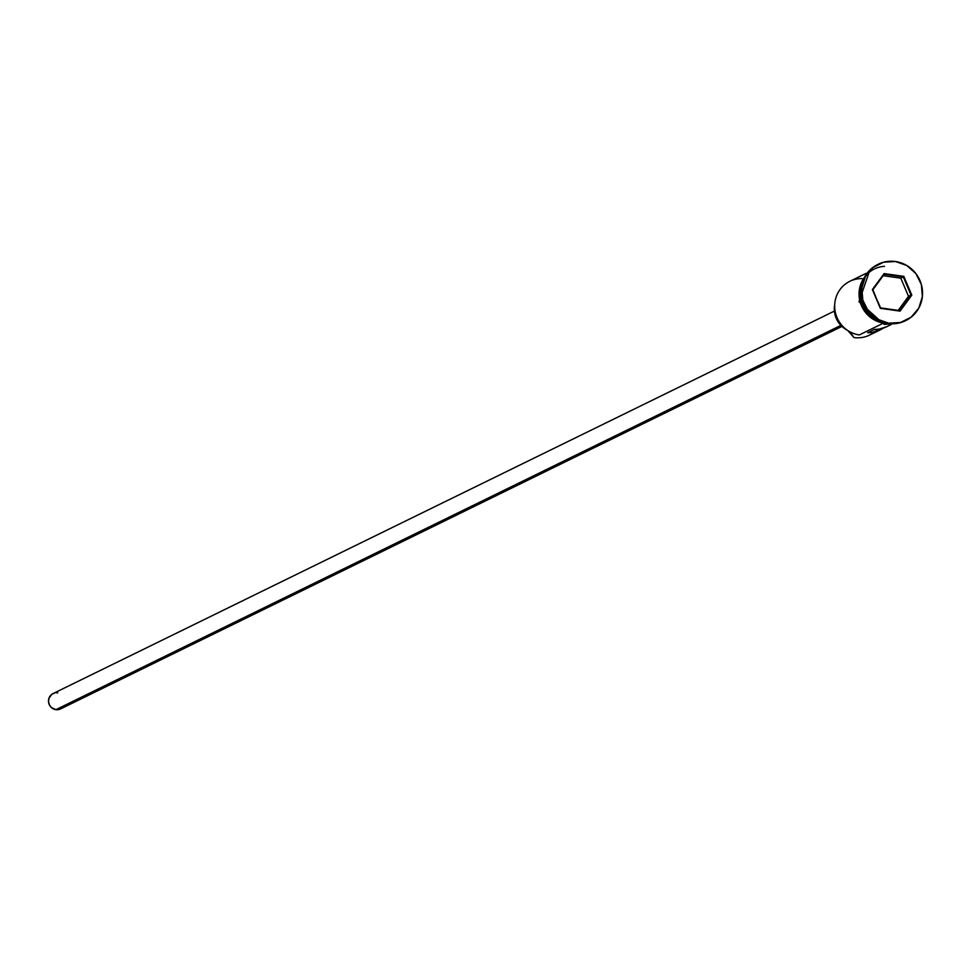 <?xml version="1.0" encoding="UTF-8"?>
<svg xmlns="http://www.w3.org/2000/svg" width="971" height="971" viewBox="0 0 971 971"><rect width="100%" height="100%" fill="white"/><g stroke="black" fill="none" stroke-linecap="round" stroke-linejoin="round"><path stroke-width="1.46" d="M874.47 331.985A28.487 27.504 -116.1 0 1 853.982 337.544L853.096 336.439A17.09 16.507 63.9 0 0 847.804 330.565L853.982 337.544A28.487 27.504 63.9 0 0 869.555 335.104L879.957 330.019A28.487 27.504 -116.1 0 1 867.71 332.725L874.373 329.46A28.487 27.504 63.9 0 0 886.62 326.754L891.184 324.52M834.417 311.072L53.065 693.573A8.545 8.254 63.9 0 0 55.917 709.667L840.886 325.382L55.917 709.667A8.545 8.254 63.9 0 0 60.59 708.927L841.93 326.426M905.542 320.661A31.339 30.259 -116.1 0 1 888.077 323.513A31.339 30.259 63.9 0 0 905.203 320.818A31.339 30.259 63.9 0 0 905.542 320.661M866.132 273.337L849.831 281.311A28.487 27.504 63.9 0 0 835.109 311.181A28.487 27.504 63.9 0 0 859.311 334.934L881.741 323.962L859.311 334.934A28.487 27.504 -116.1 0 1 834.696 304.688A28.487 27.504 -116.1 0 1 862.114 278.604M886.717 326.705L879.362 329.084L874.373 329.46L867.71 332.725L872.698 332.349L883.173 328.149A28.487 27.504 -116.1 0 1 879.957 330.019M888.744 323.185L900.59 322.481L911.138 317.177L918.797 308.11L922.377 296.628L921.358 284.503L915.871 273.567L906.78 265.496L895.444 261.515A31.339 30.259 -116.1 0 1 922.074 287.647A31.339 30.259 -116.1 0 1 905.87 320.503A31.339 30.259 -116.1 0 1 888.744 323.185A31.339 30.259 -116.1 0 1 862.114 297.053A31.339 30.259 -116.1 0 1 878.318 264.197A31.339 30.259 -116.1 0 1 895.444 261.515L883.598 262.219L873.05 267.523L865.392 276.589L861.811 288.071L862.831 300.197L868.305 311.133L877.408 319.204L888.744 323.185M884.617 322.821L884.083 324.387L884.617 322.821A28.778 27.783 -116.1 0 1 863.45 279.563L859.881 290.572L860.828 301.702L862.867 306.97L869.688 315.866L879.253 321.51L884.617 322.821M884.435 266.309A28.778 27.783 63.9 0 0 859.056 293.788A28.778 27.783 63.9 0 0 883.95 323.149L878.585 321.838M884.12 273.579L903.831 276.359L911.805 295.135L900.056 311.121L880.345 308.341L872.383 289.564L884.12 273.579L872.383 289.564L880.345 308.341L872.88 289.722L884.253 274.247L903.321 276.941L900.797 278.179L883.185 275.691L900.797 278.179L903.321 276.941L911.029 295.111L899.668 310.586L880.6 307.892L872.383 289.564L884.12 273.579L884.253 274.247L903.321 276.941L903.831 276.359L884.12 273.579M877.978 264.367A31.339 30.259 63.9 0 0 877.65 264.525A31.339 30.259 63.9 0 0 861.447 297.381A31.339 30.259 63.9 0 0 888.077 323.513A31.339 30.259 -116.1 0 1 861.411 297.199A31.339 30.259 -116.1 0 1 877.978 264.367M862.551 281.906A28.487 27.504 63.9 0 0 882.226 322.081L874.349 318.913L869.87 315.648L863.11 306.848L860.1 296.155L860.16 290.608L862.551 281.906M864.688 276.99L862.515 280.364M860.355 285.45L859.153 296.495M860.16 302.03L865.185 312.067L873.548 319.483M847.319 330.237A17.09 16.507 63.9 0 0 846.372 329.667L840.959 325.467L836.966 319.86L834.732 313.342L834.684 304.918A23.073 22.284 63.9 0 0 846.372 329.667L847.307 330.225M63.188 706.9L59.146 709.473L55.917 709.667L51.475 707.604L49.448 704.958L48.55 701.754L48.902 698.465L51.633 694.483L54.51 693.039M56.112 692.784L57.738 692.845M898.199 310.38L908.504 296.349L911.029 295.111L908.504 296.349L900.797 278.179L908.504 296.349L898.199 310.38M880.6 307.892L900.056 311.121L880.6 307.892M899.668 310.586L900.056 311.121L911.805 295.135L911.029 295.111L899.668 310.586M911.029 295.111L911.805 295.135L903.831 276.359L903.321 276.941L911.029 295.111M905.87 320.503L905.203 320.818M896.002 323.574L884.083 324.387L858.983 301.738L869.834 270.108M878.318 264.197L877.65 264.525"/></g></svg>
